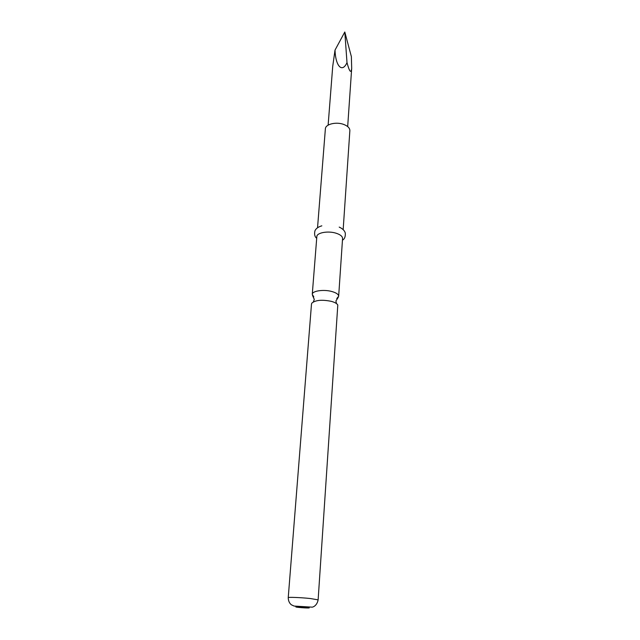 <?xml version="1.0" encoding="UTF-8"?>
<svg xmlns="http://www.w3.org/2000/svg" width="640" height="640" viewBox="0 0 640 640"><rect width="100%" height="100%" fill="white"/><g stroke="black" fill="none" stroke-linecap="round" stroke-linejoin="round"><path stroke-width="0.96" d="M336.784 298.52L338.656 296.28C338.6 294.392 336.36 292.816 331.944 291.536C323.76 289.176 312.136 290.88 312.264 294.344L313.792 296.832M311.496 304.04L311.84 303.12C315.472 300.088 321.944 299.488 331.248 301.328C334.808 302.312 336.992 303.544 337.8 305.024L318.128 599.856L310.232 598.512C300.824 597.504 287.824 597.008 288.232 597.664L311.496 304.04M317.536 227.808L325.376 128.84C325.384 124.176 336.232 121.52 343.76 124.448C347.824 126.032 349.864 128.096 349.864 130.64L343.16 229.696M312.264 294.344L316.84 236.6C316.76 232.696 328.112 230.64 336.064 233.208C340.368 234.6 342.528 236.368 342.568 238.496L338.656 296.28M335.016 50.104C335.528 66.184 342.184 73.32 347 62.624L344.8 32L335.016 50.104L332.72 66.376L328.128 125.136M344.8 32L351.368 56.624L351.688 68.312C351.04 73.736 349.48 71.84 347 62.624M299.392 607.472C291.488 606.704 298.048 606.56 305.736 607.336C313.64 608.112 306.904 608.232 299.392 607.472M312.488 295.384L314.288 299.376L313.376 301.872M338.288 297.28L335.92 300.968L336.456 303.568M318.128 599.856C316.872 606.304 312.272 607.296 312.088 607.152L294.112 606.064L291.376 604.8C289.36 603.184 288.312 600.8 288.232 597.664M316.712 238.272C314.736 236.808 314.152 234.304 314.968 230.744C316.008 228.504 318.296 226.864 321.832 225.824M347.68 126.576L351.688 68.312M342.456 240.16C344.624 239.008 345.56 236.608 345.272 232.968C344.576 230.6 342.552 228.64 339.2 227.096"/></g></svg>
